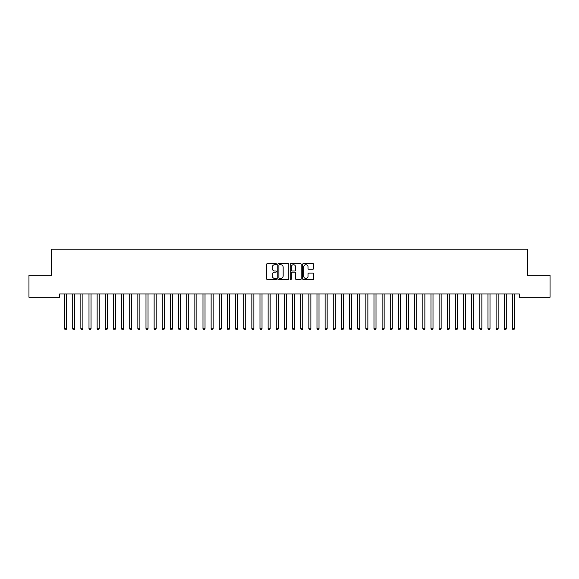 <?xml version="1.0" encoding="UTF-8"?>
<svg xmlns="http://www.w3.org/2000/svg" width="579" height="579" viewBox="0 0 579 579"><rect width="100%" height="100%" fill="white"/><g stroke="black" fill="none" stroke-linecap="round" stroke-linejoin="round"><path stroke-width="0.87" d="M276.473 264.147A0.557 0.557 0 0 0 275.915 263.59L267.418 263.59A0.796 0.796 0 0 0 266.622 264.386L266.622 278.774A0.796 0.796 0 0 0 267.418 279.57L275.915 279.57A0.557 0.557 0 0 0 276.473 279.013A0.557 0.557 0 0 0 275.915 278.456L274.815 278.456A2.555 2.555 0 0 1 272.26 275.894L272.26 274.699A2.555 2.555 0 0 1 274.815 272.137L275.915 272.137A0.557 0.557 0 0 0 276.473 271.58A0.557 0.557 0 0 0 275.915 271.023L274.815 271.023A2.555 2.555 0 0 1 272.26 268.461L272.26 267.266A2.555 2.555 0 0 1 274.815 264.704L275.915 264.704A0.557 0.557 0 0 0 276.473 264.147M312.855 269.221A0.796 0.796 0 0 0 313.659 268.424L313.659 264.386A0.796 0.796 0 0 0 312.855 263.59L303.425 263.59A0.796 0.796 0 0 0 302.629 264.386L302.629 278.774A0.796 0.796 0 0 0 303.425 279.57L312.855 279.57A0.796 0.796 0 0 0 313.659 278.774L313.659 273.896A0.796 0.796 0 0 0 312.855 273.1L308.824 273.1A0.796 0.796 0 0 0 308.021 273.896L308.021 276.313A2.135 2.135 0 0 1 305.886 278.456A2.135 2.135 0 0 1 303.743 276.313L303.743 266.847A2.135 2.135 0 0 1 305.886 264.704A2.135 2.135 0 0 1 308.021 266.847L308.021 268.424A0.796 0.796 0 0 0 308.824 269.221L312.855 269.221M519.356 293.973L59.644 293.973L59.644 297.23L28.95 297.23L28.95 275.242L51.502 275.242L51.502 249.187L527.498 249.187L527.498 275.242L550.05 275.242L550.05 297.23L519.356 297.23L519.356 293.973M288.798 264.386A0.796 0.796 0 0 0 288.002 263.59L278.571 263.59A0.796 0.796 0 0 0 277.768 264.386L277.768 278.774A0.796 0.796 0 0 0 278.571 279.57L288.002 279.57A0.796 0.796 0 0 0 288.798 278.774L288.798 264.386M290.998 263.59L300.429 263.59A0.796 0.796 0 0 1 301.232 264.386L301.232 278.774A0.796 0.796 0 0 1 300.429 279.57L296.39 279.57A0.796 0.796 0 0 1 295.594 278.774L295.594 272.941A0.796 0.796 0 0 0 294.798 272.137L292.12 272.137A0.796 0.796 0 0 0 291.317 272.941L291.317 279.013A0.557 0.557 0 0 1 290.759 279.57A0.557 0.557 0 0 1 290.202 279.013L290.202 264.386A0.796 0.796 0 0 1 290.998 263.59M279.447 264.704A0.557 0.557 0 0 0 278.89 265.269L278.89 277.891A0.557 0.557 0 0 0 279.447 278.456L280.612 278.456A2.555 2.555 0 0 0 283.167 275.894L283.167 267.266A2.555 2.555 0 0 0 280.612 264.704L279.447 264.704M295.594 266.883A2.135 2.135 0 0 0 293.459 264.748A2.135 2.135 0 0 0 291.317 266.883L291.317 270.219A0.796 0.796 0 0 0 292.12 271.023L294.798 271.023A0.796 0.796 0 0 0 295.594 270.219L295.594 266.883M64.515 294.089A0.818 0.818 -179.6 0 1 64.573 294.393A0.818 0.818 179.6 0 0 64.515 294.089L64.464 293.973M66.715 293.973L66.665 294.089A0.818 0.818 179.6 0 0 66.607 294.393L66.607 328.756L64.573 328.756L64.573 294.393M66.607 328.756L65.999 329.813L65.181 329.813L64.573 328.756M72.657 294.089A0.818 0.818 -179.6 0 1 72.715 294.393A0.818 0.818 179.6 0 0 72.657 294.089L72.607 293.973M80.799 294.089A0.818 0.818 -179.6 0 1 80.857 294.393A0.818 0.818 179.6 0 0 80.799 294.089L80.749 293.973M74.857 293.973L74.807 294.089A0.818 0.818 179.6 0 0 74.749 294.393L74.749 328.756L72.715 328.756L72.715 294.393M74.749 328.756L74.141 329.813L73.323 329.813L72.715 328.756M83 293.973L82.949 294.089A0.818 0.818 179.6 0 0 82.891 294.393L82.891 328.756L80.857 328.756L80.857 294.393M82.891 328.756L82.283 329.813L81.465 329.813L80.857 328.756M88.942 294.089A0.818 0.818 -179.6 0 1 89 294.393A0.818 0.818 179.6 0 0 88.942 294.089L88.891 293.973M97.084 294.089A0.818 0.818 -179.6 0 1 97.142 294.393A0.818 0.818 179.6 0 0 97.084 294.089L97.033 293.973M91.142 293.973L91.091 294.089A0.818 0.818 179.6 0 0 91.033 294.393L91.033 328.756L89 328.756L89 294.393M91.033 328.756L90.425 329.813L89.607 329.813L89 328.756M99.284 293.973L99.233 294.089A0.818 0.818 179.6 0 0 99.175 294.393L99.175 328.756L97.142 328.756L97.142 294.393M99.175 328.756L98.568 329.813L97.75 329.813L97.142 328.756M105.226 294.089A0.818 0.818 -179.6 0 1 105.284 294.393A0.818 0.818 179.6 0 0 105.226 294.089L105.175 293.973M107.426 293.973L107.376 294.089A0.818 0.818 179.6 0 0 107.318 294.393L107.318 328.756L105.284 328.756L105.284 294.393M107.318 328.756L106.71 329.813L105.892 329.813L105.284 328.756M113.368 294.089A0.818 0.818 -179.6 0 1 113.426 294.393A0.818 0.818 179.6 0 0 113.368 294.089L113.318 293.973M115.568 293.973L115.518 294.089A0.818 0.818 179.6 0 0 115.46 294.393L115.46 328.756L113.426 328.756L113.426 294.393M115.46 328.756L114.852 329.813L114.034 329.813L113.426 328.756M121.51 294.089A0.818 0.818 -179.6 0 1 121.568 294.393A0.818 0.818 179.6 0 0 121.51 294.089L121.46 293.973M123.711 293.973L123.66 294.089A0.818 0.818 179.6 0 0 123.602 294.393L123.602 328.756L121.568 328.756L121.568 294.393M123.602 328.756L122.994 329.813L122.176 329.813L121.568 328.756M129.653 294.089A0.818 0.818 -179.6 0 1 129.71 294.393A0.818 0.818 179.6 0 0 129.653 294.089L129.602 293.973M131.853 293.973L131.802 294.089A0.818 0.818 179.6 0 0 131.744 294.393L131.744 328.756L129.71 328.756L129.71 294.393M131.744 328.756L131.136 329.813L130.318 329.813L129.71 328.756M137.795 294.089A0.818 0.818 -179.6 0 1 137.853 294.393A0.818 0.818 179.6 0 0 137.795 294.089L137.744 293.973M139.995 293.973L139.944 294.089A0.818 0.818 179.6 0 0 139.886 294.393L139.886 328.756L137.853 328.756L137.853 294.393M139.886 328.756L139.278 329.813L138.461 329.813L137.853 328.756M145.937 294.089A0.818 0.818 -179.6 0 1 145.995 294.393A0.818 0.818 179.6 0 0 145.937 294.089L145.886 293.973M148.137 293.973L148.086 294.089A0.818 0.818 179.6 0 0 148.029 294.393L148.029 328.756L145.995 328.756L145.995 294.393M148.029 328.756L147.421 329.813L146.603 329.813L145.995 328.756M154.079 294.089A0.818 0.818 -179.6 0 1 154.137 294.393A0.818 0.818 179.6 0 0 154.079 294.089L154.028 293.973M156.279 293.973L156.229 294.089A0.818 0.818 179.6 0 0 156.171 294.393L156.171 328.756L154.137 328.756L154.137 294.393M156.171 328.756L155.563 329.813L154.745 329.813L154.137 328.756M162.221 294.089A0.818 0.818 -179.6 0 1 162.279 294.393A0.818 0.818 179.6 0 0 162.221 294.089L162.171 293.973M164.422 293.973L164.371 294.089A0.818 0.818 179.6 0 0 164.313 294.393L164.313 328.756L162.279 328.756L162.279 294.393M164.313 328.756L163.705 329.813L162.887 329.813L162.279 328.756M170.364 294.089A0.818 0.818 -179.6 0 1 170.421 294.393A0.818 0.818 179.6 0 0 170.364 294.089L170.313 293.973M172.564 293.973L172.513 294.089A0.818 0.818 179.6 0 0 172.455 294.393L172.455 328.756L170.421 328.756L170.421 294.393M172.455 328.756L171.847 329.813L171.029 329.813L170.421 328.756M178.506 294.089A0.818 0.818 -179.6 0 1 178.564 294.393A0.818 0.818 179.6 0 0 178.506 294.089L178.455 293.973M180.706 293.973L180.655 294.089A0.818 0.818 179.6 0 0 180.597 294.393L180.597 328.756L178.564 328.756L178.564 294.393M180.597 328.756L179.989 329.813L179.172 329.813L178.564 328.756M186.648 294.089A0.818 0.818 -179.6 0 1 186.706 294.393A0.818 0.818 179.6 0 0 186.648 294.089L186.597 293.973M188.848 293.973L188.797 294.089A0.818 0.818 179.6 0 0 188.74 294.393L188.74 328.756L186.706 328.756L186.706 294.393M188.74 328.756L188.132 329.813L187.314 329.813L186.706 328.756M194.79 294.089A0.818 0.818 -179.6 0 1 194.848 294.393A0.818 0.818 179.6 0 0 194.79 294.089L194.739 293.973M196.99 293.973L196.94 294.089A0.818 0.818 179.6 0 0 196.882 294.393L196.882 328.756L194.848 328.756L194.848 294.393M196.882 328.756L196.274 329.813L195.456 329.813L194.848 328.756M202.932 294.089A0.818 0.818 -179.6 0 1 202.99 294.393A0.818 0.818 179.6 0 0 202.932 294.089L202.882 293.973M205.132 293.973L205.082 294.089A0.818 0.818 179.6 0 0 205.024 294.393L205.024 328.756L202.99 328.756L202.99 294.393M205.024 328.756L204.416 329.813L203.598 329.813L202.99 328.756M211.074 294.089A0.818 0.818 -179.6 0 1 211.132 294.393A0.818 0.818 179.6 0 0 211.074 294.089L211.024 293.973M213.275 293.973L213.224 294.089A0.818 0.818 179.6 0 0 213.166 294.393L213.166 328.756L211.132 328.756L211.132 294.393M213.166 328.756L212.558 329.813L211.74 329.813L211.132 328.756M219.217 294.089A0.818 0.818 -179.6 0 1 219.275 294.393A0.818 0.818 179.6 0 0 219.217 294.089L219.166 293.973M221.417 293.973L221.366 294.089A0.818 0.818 179.6 0 0 221.308 294.393L221.308 328.756L219.275 328.756L219.275 294.393M221.308 328.756L220.7 329.813L219.882 329.813L219.275 328.756M227.359 294.089A0.818 0.818 -179.6 0 1 227.417 294.393A0.818 0.818 179.6 0 0 227.359 294.089L227.308 293.973M229.559 293.973L229.508 294.089A0.818 0.818 179.6 0 0 229.45 294.393L229.45 328.756L227.417 328.756L227.417 294.393M229.45 328.756L228.843 329.813L228.025 329.813L227.417 328.756M235.501 294.089A0.818 0.818 -179.6 0 1 235.559 294.393A0.818 0.818 179.6 0 0 235.501 294.089L235.45 293.973M237.701 293.973L237.651 294.089A0.818 0.818 179.6 0 0 237.593 294.393L237.593 328.756L235.559 328.756L235.559 294.393M237.593 328.756L236.985 329.813L236.167 329.813L235.559 328.756M243.643 294.089A0.818 0.818 -179.6 0 1 243.701 294.393A0.818 0.818 179.6 0 0 243.643 294.089L243.593 293.973M245.843 293.973L245.793 294.089A0.818 0.818 179.6 0 0 245.735 294.393L245.735 328.756L243.701 328.756L243.701 294.393M245.735 328.756L245.127 329.813L244.309 329.813L243.701 328.756M251.785 294.089A0.818 0.818 -179.6 0 1 251.843 294.393A0.818 0.818 179.6 0 0 251.785 294.089L251.735 293.973M259.928 294.089A0.818 0.818 -179.6 0 1 259.985 294.393A0.818 0.818 179.6 0 0 259.928 294.089L259.877 293.973M268.07 294.089A0.818 0.818 -179.6 0 1 268.128 294.393A0.818 0.818 179.6 0 0 268.07 294.089L268.019 293.973M276.212 294.089A0.818 0.818 -179.6 0 1 276.27 294.393A0.818 0.818 179.6 0 0 276.212 294.089L276.161 293.973M284.354 294.089A0.818 0.818 -179.6 0 1 284.412 294.393A0.818 0.818 179.6 0 0 284.354 294.089L284.303 293.973M292.496 294.089A0.818 0.818 -179.6 0 1 292.554 294.393A0.818 0.818 179.6 0 0 292.496 294.089L292.446 293.973M300.639 294.089A0.818 0.818 -179.6 0 1 300.696 294.393A0.818 0.818 179.6 0 0 300.639 294.089L300.588 293.973M308.781 294.089A0.818 0.818 -179.6 0 1 308.839 294.393A0.818 0.818 179.6 0 0 308.781 294.089L308.73 293.973M316.923 294.089A0.818 0.818 -179.6 0 1 316.981 294.393A0.818 0.818 179.6 0 0 316.923 294.089L316.872 293.973M325.065 294.089A0.818 0.818 -179.6 0 1 325.123 294.393A0.818 0.818 179.6 0 0 325.065 294.089L325.014 293.973M333.207 294.089A0.818 0.818 -179.6 0 1 333.265 294.393A0.818 0.818 179.6 0 0 333.207 294.089L333.157 293.973M341.349 294.089A0.818 0.818 -179.6 0 1 341.407 294.393A0.818 0.818 179.6 0 0 341.349 294.089L341.299 293.973M349.492 294.089A0.818 0.818 -179.6 0 1 349.55 294.393A0.818 0.818 179.6 0 0 349.492 294.089L349.441 293.973M357.634 294.089A0.818 0.818 -179.6 0 1 357.692 294.393A0.818 0.818 179.6 0 0 357.634 294.089L357.583 293.973M365.776 294.089A0.818 0.818 -179.6 0 1 365.834 294.393A0.818 0.818 179.6 0 0 365.776 294.089L365.725 293.973M373.918 294.089A0.818 0.818 -179.6 0 1 373.976 294.393A0.818 0.818 179.6 0 0 373.918 294.089L373.868 293.973M382.06 294.089A0.818 0.818 -179.6 0 1 382.118 294.393A0.818 0.818 179.6 0 0 382.06 294.089L382.01 293.973M390.203 294.089A0.818 0.818 -179.6 0 1 390.26 294.393A0.818 0.818 179.6 0 0 390.203 294.089L390.152 293.973M398.345 294.089A0.818 0.818 -179.6 0 1 398.403 294.393A0.818 0.818 179.6 0 0 398.345 294.089L398.294 293.973M406.487 294.089A0.818 0.818 -179.6 0 1 406.545 294.393A0.818 0.818 179.6 0 0 406.487 294.089L406.436 293.973M414.629 294.089A0.818 0.818 -179.6 0 1 414.687 294.393A0.818 0.818 179.6 0 0 414.629 294.089L414.578 293.973M422.771 294.089A0.818 0.818 -179.6 0 1 422.829 294.393A0.818 0.818 179.6 0 0 422.771 294.089L422.721 293.973M430.914 294.089A0.818 0.818 -179.6 0 1 430.971 294.393A0.818 0.818 179.6 0 0 430.914 294.089L430.863 293.973M439.056 294.089A0.818 0.818 -179.6 0 1 439.114 294.393A0.818 0.818 179.6 0 0 439.056 294.089L439.005 293.973M447.198 294.089A0.818 0.818 -179.6 0 1 447.256 294.393A0.818 0.818 179.6 0 0 447.198 294.089L447.147 293.973M455.34 294.089A0.818 0.818 -179.6 0 1 455.398 294.393A0.818 0.818 179.6 0 0 455.34 294.089L455.289 293.973M253.986 293.973L253.935 294.089A0.818 0.818 179.6 0 0 253.877 294.393L253.877 328.756L251.843 328.756L251.843 294.393M253.877 328.756L253.269 329.813L252.451 329.813L251.843 328.756M262.128 293.973L262.077 294.089A0.818 0.818 179.6 0 0 262.019 294.393L262.019 328.756L259.985 328.756L259.985 294.393M262.019 328.756L261.411 329.813L260.593 329.813L259.985 328.756M270.27 293.973L270.219 294.089A0.818 0.818 179.6 0 0 270.161 294.393L270.161 328.756L268.128 328.756L268.128 294.393M270.161 328.756L269.553 329.813L268.736 329.813L268.128 328.756M278.412 293.973L278.361 294.089A0.818 0.818 179.6 0 0 278.304 294.393L278.304 328.756L276.27 328.756L276.27 294.393M278.304 328.756L277.696 329.813L276.878 329.813L276.27 328.756M286.554 293.973L286.504 294.089A0.818 0.818 179.6 0 0 286.446 294.393L286.446 328.756L284.412 328.756L284.412 294.393M286.446 328.756L285.838 329.813L285.02 329.813L284.412 328.756M294.697 293.973L294.646 294.089A0.818 0.818 179.6 0 0 294.588 294.393L294.588 328.756L292.554 328.756L292.554 294.393M294.588 328.756L293.98 329.813L293.162 329.813L292.554 328.756M302.839 293.973L302.788 294.089A0.818 0.818 179.6 0 0 302.73 294.393L302.73 328.756L300.696 328.756L300.696 294.393M302.73 328.756L302.122 329.813L301.304 329.813L300.696 328.756M310.981 293.973L310.93 294.089A0.818 0.818 179.6 0 0 310.872 294.393L310.872 328.756L308.839 328.756L308.839 294.393M310.872 328.756L310.264 329.813L309.447 329.813L308.839 328.756M319.123 293.973L319.072 294.089A0.818 0.818 179.6 0 0 319.015 294.393L319.015 328.756L316.981 328.756L316.981 294.393M319.015 328.756L318.407 329.813L317.589 329.813L316.981 328.756M327.265 293.973L327.215 294.089A0.818 0.818 179.6 0 0 327.157 294.393L327.157 328.756L325.123 328.756L325.123 294.393M327.157 328.756L326.549 329.813L325.731 329.813L325.123 328.756M335.407 293.973L335.357 294.089A0.818 0.818 179.6 0 0 335.299 294.393L335.299 328.756L333.265 328.756L333.265 294.393M335.299 328.756L334.691 329.813L333.873 329.813L333.265 328.756M343.55 293.973L343.499 294.089A0.818 0.818 179.6 0 0 343.441 294.393L343.441 328.756L341.407 328.756L341.407 294.393M343.441 328.756L342.833 329.813L342.015 329.813L341.407 328.756M351.692 293.973L351.641 294.089A0.818 0.818 179.6 0 0 351.583 294.393L351.583 328.756L349.55 328.756L349.55 294.393M351.583 328.756L350.975 329.813L350.157 329.813L349.55 328.756M359.834 293.973L359.783 294.089A0.818 0.818 179.6 0 0 359.725 294.393L359.725 328.756L357.692 328.756L357.692 294.393M359.725 328.756L359.118 329.813L358.3 329.813L357.692 328.756M367.976 293.973L367.926 294.089A0.818 0.818 179.6 0 0 367.868 294.393L367.868 328.756L365.834 328.756L365.834 294.393M367.868 328.756L367.26 329.813L366.442 329.813L365.834 328.756M376.118 293.973L376.068 294.089A0.818 0.818 179.6 0 0 376.01 294.393L376.01 328.756L373.976 328.756L373.976 294.393M376.01 328.756L375.402 329.813L374.584 329.813L373.976 328.756M384.261 293.973L384.21 294.089A0.818 0.818 179.6 0 0 384.152 294.393L384.152 328.756L382.118 328.756L382.118 294.393M384.152 328.756L383.544 329.813L382.726 329.813L382.118 328.756M392.403 293.973L392.352 294.089A0.818 0.818 179.6 0 0 392.294 294.393L392.294 328.756L390.26 328.756L390.26 294.393M392.294 328.756L391.686 329.813L390.868 329.813L390.26 328.756M400.545 293.973L400.494 294.089A0.818 0.818 179.6 0 0 400.436 294.393L400.436 328.756L398.403 328.756L398.403 294.393M400.436 328.756L399.828 329.813L399.011 329.813L398.403 328.756M408.687 293.973L408.636 294.089A0.818 0.818 179.6 0 0 408.579 294.393L408.579 328.756L406.545 328.756L406.545 294.393M408.579 328.756L407.971 329.813L407.153 329.813L406.545 328.756M416.829 293.973L416.779 294.089A0.818 0.818 179.6 0 0 416.721 294.393L416.721 328.756L414.687 328.756L414.687 294.393M416.721 328.756L416.113 329.813L415.295 329.813L414.687 328.756M424.972 293.973L424.921 294.089A0.818 0.818 179.6 0 0 424.863 294.393L424.863 328.756L422.829 328.756L422.829 294.393M424.863 328.756L424.255 329.813L423.437 329.813L422.829 328.756M433.114 293.973L433.063 294.089A0.818 0.818 179.6 0 0 433.005 294.393L433.005 328.756L430.971 328.756L430.971 294.393M433.005 328.756L432.397 329.813L431.579 329.813L430.971 328.756M441.256 293.973L441.205 294.089A0.818 0.818 179.6 0 0 441.147 294.393L441.147 328.756L439.114 328.756L439.114 294.393M441.147 328.756L440.539 329.813L439.722 329.813L439.114 328.756M449.398 293.973L449.347 294.089A0.818 0.818 179.6 0 0 449.29 294.393L449.29 328.756L447.256 328.756L447.256 294.393M449.29 328.756L448.682 329.813L447.864 329.813L447.256 328.756M457.54 293.973L457.49 294.089A0.818 0.818 179.6 0 0 457.432 294.393L457.432 328.756L455.398 328.756L455.398 294.393M457.432 328.756L456.824 329.813L456.006 329.813L455.398 328.756M463.482 294.089A0.818 0.818 -179.6 0 1 463.54 294.393A0.818 0.818 179.6 0 0 463.482 294.089L463.432 293.973M465.682 293.973L465.632 294.089A0.818 0.818 179.6 0 0 465.574 294.393L465.574 328.756L463.54 328.756L463.54 294.393M465.574 328.756L464.966 329.813L464.148 329.813L463.54 328.756M471.624 294.089A0.818 0.818 -179.6 0 1 471.682 294.393A0.818 0.818 179.6 0 0 471.624 294.089L471.574 293.973M473.825 293.973L473.774 294.089A0.818 0.818 179.6 0 0 473.716 294.393L473.716 328.756L471.682 328.756L471.682 294.393M473.716 328.756L473.108 329.813L472.29 329.813L471.682 328.756M479.767 294.089A0.818 0.818 -179.6 0 1 479.825 294.393A0.818 0.818 179.6 0 0 479.767 294.089L479.716 293.973M481.967 293.973L481.916 294.089A0.818 0.818 179.6 0 0 481.858 294.393L481.858 328.756L479.825 328.756L479.825 294.393M481.858 328.756L481.25 329.813L480.432 329.813L479.825 328.756M487.909 294.089A0.818 0.818 -179.6 0 1 487.967 294.393A0.818 0.818 179.6 0 0 487.909 294.089L487.858 293.973M490.109 293.973L490.058 294.089A0.818 0.818 179.6 0 0 490 294.393L490 328.756L487.967 328.756L487.967 294.393M490 328.756L489.393 329.813L488.575 329.813L487.967 328.756M496.051 294.089A0.818 0.818 -179.6 0 1 496.109 294.393A0.818 0.818 179.6 0 0 496.051 294.089L496 293.973M498.251 293.973L498.201 294.089A0.818 0.818 179.6 0 0 498.143 294.393L498.143 328.756L496.109 328.756L496.109 294.393M498.143 328.756L497.535 329.813L496.717 329.813L496.109 328.756M504.193 294.089A0.818 0.818 -179.6 0 1 504.251 294.393A0.818 0.818 179.6 0 0 504.193 294.089L504.143 293.973M506.393 293.973L506.343 294.089A0.818 0.818 179.6 0 0 506.285 294.393L506.285 328.756L504.251 328.756L504.251 294.393M506.285 328.756L505.677 329.813L504.859 329.813L504.251 328.756M512.335 294.089A0.818 0.818 -179.6 0 1 512.393 294.393A0.818 0.818 179.6 0 0 512.335 294.089L512.285 293.973M514.536 293.973L514.485 294.089A0.818 0.818 179.6 0 0 514.427 294.393L514.427 328.756L512.393 328.756L512.393 294.393M514.427 328.756L513.819 329.813L513.001 329.813L512.393 328.756"/></g></svg>
